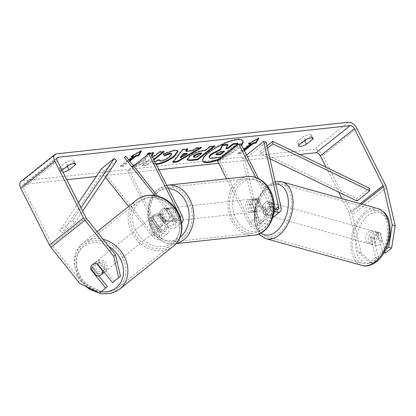 <?xml version="1.0" encoding="UTF-8"?>
<svg xmlns="http://www.w3.org/2000/svg" width="416" height="416" viewBox="0 0 416 416"><rect width="100%" height="100%" fill="white"/><g stroke="black" fill="none" stroke-linecap="round" stroke-linejoin="round"><path stroke-width="0.31" stroke-dasharray="2.08 1.56" d="M153.239 219.383A6.63 5.434 51.3 0 1 154.976 214.614A6.63 5.434 51.3 0 1 154.986 214.604A6.63 5.434 51.3 0 1 160.046 213.97L167.674 223.543A4.638 2.657 51.5 0 0 172.635 225.514A4.638 2.657 51.5 0 0 172.687 221.567L166.369 209.066A6.63 5.112 -96.2 0 0 163.977 208.593A6.63 5.112 -96.2 0 0 159.562 214.484L165.88 226.98A4.638 2.657 -128.5 0 1 165.828 230.932A4.638 2.657 -128.5 0 1 160.867 228.961L153.239 219.383L151.757 220.568A6.63 5.434 51.3 0 1 153.499 215.8A6.63 5.434 51.3 0 1 153.509 215.79A6.63 5.434 51.3 0 1 158.564 215.155L166.197 224.728A7.956 4.55 51.5 0 0 174.699 228.108A7.956 4.55 51.5 0 0 174.782 221.338L168.47 208.842A6.63 5.112 -96.2 0 0 166.072 208.369A6.63 5.112 -96.2 0 0 161.663 214.256L167.976 226.756A7.956 4.55 -128.5 0 1 167.892 233.527A7.956 4.55 -128.5 0 1 159.39 230.142L151.757 220.568M154.757 195.551L173.43 218.977A7.956 4.55 51.5 0 0 181.49 222.643M103.178 174.455L112.294 167.196L103.178 174.455L105.466 177.32M128.643 206.404L152.157 235.898A7.956 4.55 51.5 0 0 160.659 239.278A7.956 4.55 51.5 0 0 160.742 232.508L129.459 170.581L127.364 170.81L158.647 232.736A4.638 2.657 51.5 0 1 158.595 236.683A4.638 2.657 51.5 0 1 153.634 234.712L104.66 173.269M157.659 196.149L174.907 217.792A4.638 2.657 51.5 0 0 179.868 219.762A4.638 2.657 51.5 0 0 180.513 218.504M133.541 165.896L127.364 170.81M150.732 153.66L129.459 170.581M166.369 209.066L168.47 208.842M159.562 214.484L161.663 214.256M160.046 213.97L158.564 215.155M103.932 272.464A6.63 5.554 51.3 0 1 95.462 270.748A6.63 5.554 51.3 0 1 95.659 262.106A6.63 5.554 51.3 0 1 95.67 262.101A6.63 5.554 51.3 0 1 104.026 263.671A6.63 5.554 51.3 0 1 104.187 272.251M90.704 268.486L92.68 266.906A6.63 5.554 51.3 0 0 98.582 274.31L96.606 275.891M90.735 268.528A6.63 5.434 51.3 0 1 91.328 266.079A6.63 5.554 51.3 0 1 92.555 264.597A6.63 5.554 51.3 0 1 92.565 264.586A6.63 5.554 51.3 0 1 96.788 263.65L96.881 263.765M103.017 270.79L104.666 269.469A6.63 5.554 51.3 0 0 98.764 262.064L96.788 263.65M152.162 216.866A6.63 5.554 51.3 0 1 160.633 218.582A6.63 5.554 51.3 0 1 160.436 227.224A6.63 5.554 51.3 0 1 160.425 227.235A6.63 5.554 51.3 0 1 151.954 225.514A6.63 5.554 51.3 0 1 152.152 216.876A6.63 5.554 51.3 0 1 152.162 216.866L154.976 214.614A6.63 5.554 51.3 0 1 154.986 214.604A6.63 5.554 51.3 0 1 159.214 213.663L157.518 215.02A6.63 5.554 51.3 0 1 163.415 222.425L165.11 221.068A6.63 5.554 51.3 0 1 163.264 224.962A6.63 5.554 51.3 0 1 163.249 224.973A6.63 5.554 51.3 0 1 159.026 225.909L157.331 227.266A6.63 5.554 51.3 0 1 151.434 219.861L153.124 218.504A6.63 5.554 51.3 0 1 154.976 214.614L153.499 215.8M153.124 218.504L159.026 225.909M165.11 221.068L159.214 213.663M98.764 262.064L104.666 269.469M98.582 274.31L92.68 266.906M157.331 227.266L151.434 219.861M157.518 215.02L163.415 222.425M159.016 228.363A6.63 5.554 51.3 0 1 150.54 226.642A6.63 5.554 51.3 0 1 150.738 218.005A6.63 5.554 51.3 0 1 150.753 217.994A6.63 5.554 51.3 0 1 159.224 219.716A6.63 5.554 51.3 0 1 159.026 228.353A6.63 5.554 51.3 0 1 159.016 228.363L105.357 271.326A6.63 5.554 51.3 0 1 96.876 269.615A6.63 5.554 51.3 0 1 97.074 260.978A6.63 5.554 51.3 0 1 97.084 260.967A6.63 5.554 51.3 0 1 105.555 262.688A6.63 5.554 51.3 0 1 105.357 271.326A6.63 5.554 51.3 0 1 105.347 271.336M118.279 287.56A27.378 22.937 51.3 0 1 83.288 280.457A27.378 22.937 51.3 0 1 84.105 244.78A27.378 22.937 51.3 0 1 84.152 244.743A27.378 22.937 51.3 0 1 119.142 251.841A27.378 22.937 51.3 0 1 118.326 287.518A27.378 22.937 51.3 0 1 118.279 287.56M137.821 201.77A27.378 22.937 51.3 0 1 172.812 208.874A27.378 22.937 51.3 0 1 171.995 244.551A27.378 22.937 51.3 0 1 171.948 244.587A27.378 22.937 51.3 0 1 136.958 237.489A27.378 22.937 51.3 0 1 137.774 201.812A27.378 22.937 51.3 0 1 137.821 201.77M221.307 158.064A22.355 6.24 153.2 0 0 241.316 144.648M242.741 140.754A22.355 6.24 153.2 0 0 242.627 140.457A22.355 6.24 153.2 0 0 237.021 139.121A22.355 6.24 153.2 0 0 213.736 148.408A22.355 6.24 153.2 0 0 202.717 160.612A22.355 6.24 153.2 0 0 202.883 160.888M219.497 159.505A22.355 6.24 153.2 0 0 241.602 145.215M299.822 154.476L218.681 163.259M158.855 169.738L96.216 176.519M66.836 179.702L24.112 184.33A3.978 2.278 51.5 0 0 23.358 184.626A3.978 2.278 51.5 0 0 23.317 188.011L51.979 244.754A3.978 2.278 51.5 0 0 52.718 245.903L81.422 281.908L79.648 283.332M147.389 154.882L144.893 160.467L133.614 165.838M133.531 165.88L131.222 166.977L136.734 166.379L149.417 160.264L142.511 165.755L147.16 165.251L153.889 159.9M152.422 156.998L151.507 157.43L152.048 156.255M62.072 170.279L61.495 170.737A6.63 1.851 153.2 0 0 61.209 171.844A6.63 1.851 153.2 0 0 62.868 172.24A6.63 1.851 153.2 0 0 63.05 172.214M129.745 161.132L123.271 166.28L120.754 166.556L128.903 160.072M244.364 150.68L240.739 153.561L238.222 153.837L243.74 149.448M156.208 164.497L153.114 163.727L153.197 162.391L154.809 161.73M61.495 170.737L59.769 167.331A6.63 1.851 153.2 0 0 59.483 168.433A6.63 1.851 153.2 0 0 61.147 168.828A6.63 1.851 153.2 0 0 65.801 167.31M303.254 141.601A6.63 1.851 -26.8 0 1 298.6 143.12A6.63 1.851 -26.8 0 1 296.941 142.724A6.63 1.851 -26.8 0 1 297.227 141.617L303.488 136.635A6.63 1.851 -26.8 0 1 311.324 134.716A6.63 1.851 -26.8 0 1 311.038 135.819L306.727 139.246M298.948 145.028L297.227 141.617M361.166 252.85L358.212 251.94L369.366 262.558L372.32 263.468L361.166 252.85L352.399 214.682A7.956 4.55 51.5 0 0 351.525 212.316L322.863 155.574A7.956 4.55 51.5 0 0 314.382 149.302L22.391 180.918A7.956 4.55 51.5 0 0 20.883 181.511M69.274 164.96L73.585 161.528A6.63 1.851 153.2 0 0 73.871 160.425A6.63 1.851 153.2 0 0 66.035 162.349L59.769 167.331M358.212 251.94L349.445 213.772A3.978 2.278 51.5 0 0 349.008 212.586L341.936 198.598M338.681 192.15L326.087 167.216M107.432 286.629L101.187 291.6L81.422 281.908M99.408 293.02L101.187 291.6M120.484 276.245L112.466 282.636M114.239 281.216L99.367 262.553A6.63 5.434 -128.7 0 0 94.297 263.198A6.63 5.434 -128.7 0 0 92.56 267.972L98.862 275.881M386.006 249.324L382.418 252.179L377.874 232.398A6.63 4.17 -72.9 0 0 377.177 232.066A6.63 4.17 -72.9 0 0 373.968 232.908A6.63 4.17 -72.9 0 0 371.067 237.812L375.612 257.592L369.366 262.558M375.612 257.592L378.565 258.502L374.02 238.722A6.63 4.17 107.1 0 1 376.922 233.818A6.63 4.17 107.1 0 1 380.13 232.976A6.63 4.17 107.1 0 1 380.827 233.308L385.372 253.089M377.874 232.398L380.827 233.308M378.565 258.502L372.32 263.468M382.418 252.179L384.212 252.73M371.067 237.812L374.02 238.722M311.99 137.696L311.038 135.819M305.209 140.046L303.488 136.635M92.56 267.972L91.172 269.079M99.367 262.553L97.588 263.978M74.532 163.41L73.585 161.528M67.756 165.755L66.035 162.349M227.609 144.347L225.831 148.086L226.418 148.023M237.697 143.255L220.646 156.816L212.69 157.68C210.179 157.929 208.972 157.638 209.066 156.801M220.646 156.816L220.932 157.388M225.831 148.086L226.117 148.652M132.366 155.927L130.712 156.104L141.118 150.42L141.409 150.992M141.118 150.42L140.494 151.486M129.355 160.644L122.98 165.714L123.271 166.28M133.229 155.834L120.463 165.989L120.754 166.556M120.463 165.989L122.98 165.714M130.712 156.104L130.998 156.676M244.072 150.114L240.453 152.994L240.739 153.561M240.453 152.994L237.931 153.27L238.222 153.837M250.697 143.114L237.931 153.27M257.962 138.767L258.586 137.701L248.18 143.385L248.466 143.957M248.18 143.385L249.834 143.208M258.586 137.701L258.877 138.273M185.692 150.862L192.192 150.155L192.478 150.727M192.192 150.155L196.394 147.628L196.68 148.195M196.394 147.628L201.193 147.108L201.479 147.675M201.193 147.108L199.961 147.841M173.399 161.824L172.604 161.907L172.895 162.474M172.604 161.907L182.541 149.126L182.827 149.692M182.541 149.126L187.496 148.59L187.782 149.157M187.496 148.59L186.971 149.245M180.424 157.243L187.117 153.213M187.065 159.656L186.852 159.401L189.358 155.938C193.726 152.688 198.172 150.8 202.701 150.285L205.005 150.036L205.291 150.602M205.005 150.036L209.867 146.167L210.153 146.734M209.867 146.167L214.516 145.662L214.802 146.234M214.516 145.662L213.642 146.359M193.242 156.582L196.81 156.551L201.308 152.974M196.81 156.551L197.096 157.123M153.031 152.922L153.322 152.292L147.737 152.896L144.602 159.9L144.893 160.467M144.602 159.9L130.931 166.41L131.222 166.977M147.737 152.896L148.023 153.462M153.322 152.292L153.608 152.859M163.02 151.84L163.894 151.143L159.24 151.648L154.84 155.147L151.221 156.863L151.507 157.43M151.221 156.863L151.757 155.688M154.84 155.147L155.126 155.719M159.24 151.648L159.531 152.22M163.894 151.143L164.18 151.715M130.931 166.41L136.448 165.812L149.131 159.692L142.225 165.188L146.874 164.684L147.16 165.251M146.874 164.684L153.598 159.333M142.225 165.188L142.511 165.755M149.131 159.692L149.417 160.264M136.448 165.812L136.734 166.379M163.42 154.185L163.098 153.639L174.372 149.776L177.882 150.576L177.98 150.883M155.922 163.93L152.828 163.16L152.906 161.824L153.197 162.391M152.906 161.824L159.156 159.26L159.442 159.827M159.156 159.26L159.11 159.962M159.146 160.061L160.831 160.451C163.597 159.973 166.431 158.636 169.333 156.437L171.449 153.566M163.098 153.639L163.384 154.206M223.298 151.507L224.167 150.81L221.094 151.143L216.575 153.026L215.691 154.206L216.044 154.404M224.167 150.81L224.458 151.377M269.032 202.171L271.367 212.316A4.638 2.657 -128.5 0 1 270.806 214.885A4.638 2.657 -128.5 0 1 264.982 211.572L258.669 199.077A6.63 5.112 -96.2 0 0 256.272 198.598A6.63 5.112 -96.2 0 0 251.862 204.49L258.175 216.986A4.638 2.657 51.5 0 0 263.999 220.303A4.638 2.657 51.5 0 0 264.555 217.729L262.226 207.584A6.63 4.17 107.1 0 1 265.127 202.68A6.63 4.17 107.1 0 1 268.341 201.838A6.63 4.17 107.1 0 1 269.032 202.171L271.497 202.925L273.827 213.075A7.956 4.55 -128.5 0 1 272.87 217.48M272.792 217.537A7.956 4.55 -128.5 0 1 262.886 211.801L256.568 199.3A6.63 5.112 -96.2 0 0 254.176 198.827A6.63 5.112 -96.2 0 0 249.761 204.719L256.074 217.214A7.956 4.55 51.5 0 0 266.063 222.893A7.956 4.55 51.5 0 0 267.02 218.488L264.69 208.343A6.63 4.17 107.1 0 1 267.587 203.434A6.63 4.17 107.1 0 1 270.8 202.597A6.63 4.17 107.1 0 1 271.497 202.925M266.1 142.194L244.826 159.115L259.787 224.245A7.956 4.55 -128.5 0 1 258.83 228.649A7.956 4.55 -128.5 0 1 248.846 222.971L226.543 178.818M274.264 208.359A4.638 2.657 -128.5 0 1 272.215 205.821L258.445 178.558M274.118 210.777A7.956 4.55 -128.5 0 1 270.114 206.045L255.658 177.424M246.558 155.022L242.367 158.356L257.327 223.486A4.638 2.657 -128.5 0 1 256.766 226.054A4.638 2.657 -128.5 0 1 250.942 222.742L219.658 160.815L217.563 161.044M240.932 143.894L219.658 160.815M242.367 158.356L244.826 159.115M258.669 199.077L256.568 199.3M251.862 204.49L249.761 204.719M262.226 207.584L264.69 208.343M173.139 211.344A6.63 5.112 83.8 0 1 169.598 221.322A6.63 5.112 83.8 0 1 164.632 218.114A6.63 5.112 83.8 0 1 168.173 208.14A6.63 5.112 83.8 0 1 173.139 211.344M169.718 216.871A6.63 5.112 83.8 0 1 165.402 221.775A6.63 5.112 83.8 0 1 163.758 221.608L166.28 221.338A6.63 5.112 83.8 0 1 162.952 218.296A6.63 5.112 83.8 0 1 162.178 213.226L159.661 213.496A6.63 5.112 83.8 0 1 163.977 208.593A6.63 5.112 83.8 0 1 165.62 208.759L169.718 216.871L172.234 216.601A6.63 5.112 83.8 0 0 171.46 211.526A6.63 5.112 83.8 0 0 168.137 208.484L165.62 208.759M163.758 221.608L159.661 213.496M257.046 202.259A6.63 5.112 83.8 0 1 253.505 212.233A6.63 5.112 83.8 0 1 248.534 209.03A6.63 5.112 83.8 0 1 252.075 199.056A6.63 5.112 83.8 0 1 257.046 202.259M256.058 211.619L253.542 211.89A6.63 5.112 83.8 0 1 250.214 208.848A6.63 5.112 83.8 0 1 249.439 203.772L251.961 203.502A6.63 5.112 83.8 0 1 256.272 198.598A6.63 5.112 83.8 0 1 257.915 198.765L262.012 206.877A6.63 5.112 83.8 0 1 257.702 211.78A6.63 5.112 83.8 0 1 256.058 211.619L251.961 203.502M262.012 206.877L259.496 207.152A6.63 5.112 83.8 0 0 258.721 202.077A6.63 5.112 83.8 0 0 255.398 199.035L257.915 198.765M255.398 199.035L259.496 207.152M253.542 211.89L249.439 203.772M166.28 221.338L162.178 213.226M168.137 208.484L172.234 216.601M175.235 211.12A6.63 5.112 83.8 0 1 171.694 221.094A6.63 5.112 83.8 0 1 166.728 217.885A6.63 5.112 83.8 0 1 170.269 207.912A6.63 5.112 83.8 0 1 175.235 211.12M254.946 202.488A6.63 5.112 83.8 0 1 251.404 212.462A6.63 5.112 83.8 0 1 246.438 209.258A6.63 5.112 83.8 0 1 249.98 199.28A6.63 5.112 83.8 0 1 254.946 202.488M233.121 219.851A27.378 21.112 83.8 0 1 247.744 178.656A27.378 21.112 83.8 0 1 268.263 191.896A27.378 21.112 83.8 0 1 253.64 233.09A27.378 21.112 83.8 0 1 233.121 219.851M153.41 228.478A27.378 21.112 83.8 0 1 168.038 187.288A27.378 21.112 83.8 0 1 188.552 200.528A27.378 21.112 83.8 0 1 173.93 241.722A27.378 21.112 83.8 0 1 153.41 228.478M371.301 232.253A6.63 4.051 105.6 0 1 374.343 231.364A6.63 4.051 105.6 0 1 376.844 236.496A6.63 4.051 105.6 0 1 373.828 243.24A6.63 4.051 105.6 0 1 370.786 244.135A6.63 4.051 105.6 0 1 368.285 239.002A6.63 4.051 105.6 0 1 371.301 232.253M381.893 240.817A6.63 4.051 105.6 0 1 379.387 244.79A6.63 4.051 105.6 0 1 376.35 245.684A6.63 4.051 105.6 0 1 376.158 245.622L374.358 237.775A6.63 4.051 105.6 0 1 376.865 233.802A6.63 4.051 105.6 0 1 379.907 232.913A6.63 4.051 105.6 0 1 380.094 232.97L381.893 240.817L378.357 239.834A6.63 4.051 105.6 0 0 376.553 231.988L380.094 232.97M374.358 237.775L370.817 236.787A6.63 4.051 105.6 0 0 372.622 244.634L376.158 245.622M270.182 204.084A6.63 4.051 105.6 0 1 273.224 203.195A6.63 4.051 105.6 0 1 275.72 208.328A6.63 4.051 105.6 0 1 272.704 215.077A6.63 4.051 105.6 0 1 269.667 215.966A6.63 4.051 105.6 0 1 267.166 210.834A6.63 4.051 105.6 0 1 270.182 204.084M270.156 209.695L268.356 201.848L271.388 202.691A6.63 4.051 105.6 0 1 273.187 210.538L270.156 209.695A6.63 4.051 105.6 0 1 267.649 213.668A6.63 4.051 105.6 0 1 264.607 214.557A6.63 4.051 105.6 0 1 264.42 214.495L267.457 215.342A6.63 4.051 105.6 0 1 265.652 207.496L262.621 206.648A6.63 4.051 105.6 0 1 265.127 202.68A6.63 4.051 105.6 0 1 268.164 201.786A6.63 4.051 105.6 0 1 268.356 201.848L270.8 202.597M262.621 206.648L264.42 214.495M376.553 231.988L378.357 239.834M372.622 244.634L370.817 236.787M267.457 215.342L265.652 207.496M271.388 202.691L273.187 210.538M272.709 204.792A6.63 4.051 105.6 0 1 275.751 203.897A6.63 4.051 105.6 0 1 278.247 209.03A6.63 4.051 105.6 0 1 275.236 215.779A6.63 4.051 105.6 0 1 272.194 216.668A6.63 4.051 105.6 0 1 269.693 211.541A6.63 4.051 105.6 0 1 272.709 204.792M368.774 231.551A6.63 4.051 105.6 0 1 371.816 230.656A6.63 4.051 105.6 0 1 374.312 235.789A6.63 4.051 105.6 0 1 371.301 242.538A6.63 4.051 105.6 0 1 368.259 243.428A6.63 4.051 105.6 0 1 365.758 238.295A6.63 4.051 105.6 0 1 368.774 231.551M375.248 259.735A27.378 16.718 105.6 0 1 362.69 263.416A27.378 16.718 105.6 0 1 352.373 242.221A27.378 16.718 105.6 0 1 364.827 214.354A27.378 16.718 105.6 0 1 377.38 210.673A27.378 16.718 105.6 0 1 387.702 231.863A27.378 16.718 105.6 0 1 375.248 259.735M279.183 232.976A27.378 16.718 105.6 0 1 266.625 236.657A27.378 16.718 105.6 0 1 256.308 215.462A27.378 16.718 105.6 0 1 268.762 187.595A27.378 16.718 105.6 0 1 281.315 183.914A27.378 16.718 105.6 0 1 291.637 205.104A27.378 16.718 105.6 0 1 279.183 232.976M369.538 188.292L356.772 198.448L259.958 151.481L266.958 145.917M267.483 148.216L260.151 154.05L259.958 151.481M269.911 158.787L260.151 154.05M356.772 198.448L356.959 201.016M78.499 202.795L59.748 230.61L72.509 220.454L81.032 207.813M116.584 160.826L103.823 170.981L101.53 168.636M72.509 220.454L74.802 222.799L62.041 232.95L103.823 170.981M74.802 222.799L82.69 211.099M59.748 230.61L62.041 232.95M173.43 218.977L166.197 224.728M159.39 230.142L152.157 235.898M167.976 226.756L160.742 232.508M165.88 226.98L158.647 232.736M160.867 228.961L153.634 234.712M179.639 216.034L172.687 221.567M182.016 215.587L174.782 221.338M174.907 217.792L167.674 223.543M103.007 239.21A29.494 24.716 -128.7 0 0 82.831 243.084A29.494 24.716 -128.7 0 0 82.779 243.126A29.494 24.716 -128.7 0 0 81.9 281.57A29.494 24.716 -128.7 0 0 119.6 289.219M101.046 291.72A26.182 21.939 51.3 0 1 78.047 273A26.182 21.939 51.3 0 1 83.486 246.808A26.182 21.939 51.3 0 1 108.753 246.418M173.269 246.246A29.494 24.716 51.3 0 1 135.59 238.628A29.494 24.716 51.3 0 1 136.396 200.195M139.974 201.573A26.182 21.939 -128.7 0 0 139.126 235.706A26.182 21.939 -128.7 0 0 172.614 242.523A26.182 21.939 -128.7 0 0 173.462 208.39A26.182 21.939 -128.7 0 0 139.974 201.573M56.935 158.22L24.112 184.33M348.421 122.226L314.382 149.302M56.425 153.847L22.391 180.918M86.757 218.826L52.718 245.903M86.013 217.677L51.979 244.754M57.351 160.935L23.317 188.011M360.199 203.684L349.008 212.586M361.624 204.079L349.445 213.772M386.433 187.606L352.399 214.682M385.559 185.24L351.525 212.316M356.897 128.502L322.863 155.574M212.69 157.68L212.982 158.246M189.358 155.938L189.644 156.51M202.701 150.285L202.987 150.852M189.311 155.979L189.597 156.546M194.626 156.79L194.917 157.357M174.372 149.776L174.658 150.348M160.831 160.451L161.117 161.018M169.333 156.437L169.619 157.004M169.38 156.4L169.666 156.967M216.575 153.026L216.861 153.592M216.523 153.062L216.814 153.629M221.094 151.143L221.38 151.71M267.02 218.488L259.787 224.245M281.06 207.319L273.827 213.075M256.074 217.214L248.846 222.971M264.555 217.729L257.327 223.486M258.175 216.986L250.942 222.742M272.215 205.821L264.982 211.572M270.114 206.045L262.886 211.801M275.408 209.097L271.367 212.316M247.52 176.545A29.494 22.745 -96.2 0 0 231.759 220.932A29.494 22.745 -96.2 0 0 253.869 235.196M269.594 192.275A26.182 20.192 83.8 0 1 264.129 228.088A26.182 20.192 83.8 0 1 235.986 219.014A26.182 20.192 83.8 0 1 241.457 183.201A26.182 20.192 83.8 0 1 269.594 192.275M176.14 243.5A29.494 22.745 83.8 0 1 174.158 243.828A29.494 22.745 83.8 0 1 152.048 229.564A29.494 22.745 83.8 0 1 167.809 185.177M168.397 188.625A26.182 20.192 -96.2 0 0 150.873 201.464A26.182 20.192 -96.2 0 0 152.079 228.098A26.182 20.192 -96.2 0 0 179.92 237.406M377.952 208.629A29.494 18.018 -74.4 0 0 364.421 212.597A29.494 18.018 -74.4 0 0 351 242.622A29.494 18.018 -74.4 0 0 362.123 265.46M367.578 216.044A26.182 15.99 105.6 0 1 388.747 224.198A26.182 15.99 105.6 0 1 377.551 259.449A26.182 15.99 105.6 0 1 356.382 251.3A26.182 15.99 105.6 0 1 367.578 216.044M266.058 238.701A29.494 18.018 105.6 0 1 254.935 215.868A29.494 18.018 105.6 0 1 268.356 185.838A29.494 18.018 105.6 0 1 281.887 181.87M275.704 183.997A26.182 15.99 -74.4 0 0 266.458 187.881A26.182 15.99 -74.4 0 0 254.805 211.432A26.182 15.99 -74.4 0 0 260.894 233.012M160.659 239.278L167.892 233.527M165.828 230.932L158.595 236.683M174.699 228.108L181.501 222.7M179.868 219.762L172.635 225.514M168.173 208.14L166.072 208.369M97.032 231.717L82.779 243.126L76.045 252.257L74.292 264.014L77.735 276.104L85.649 286.276M95.659 262.106L92.555 264.597M163.264 224.962L160.436 227.224M150.738 218.005L97.074 260.978M171.995 244.551L118.326 287.518M137.774 201.812L84.105 244.78M242.627 140.457L242.913 141.024M61.209 171.844L59.483 168.433M298.662 146.13L296.941 142.724M23.358 184.626L57.392 157.55M377.177 232.066L380.13 232.976M311.324 134.716L313.045 138.122M92.524 264.618L94.297 263.198M73.871 160.425L75.592 163.836M202.717 160.612L203.003 161.184M187.138 159.968L186.852 159.401M178.168 151.148L177.882 150.576M153.114 163.727L152.828 163.16M215.691 154.206L215.982 154.773M266.063 222.893L258.83 228.649M263.999 220.303L256.766 226.054M270.806 214.885L278.039 209.134M254.176 198.827L252.075 199.056M166.728 185.328L156.094 190.767L149.219 201.796L147.493 215.727L151.221 229.367C154.216 235.227 158.345 239.434 163.602 241.992C167.024 243.589 170.539 244.202 174.158 243.828L176.025 243.625M169.598 221.322L165.402 221.775M253.505 212.233L257.702 211.78M171.694 221.094L251.404 212.462M170.269 207.912L249.98 199.28M168.038 187.288L247.744 178.656M173.93 241.722L253.64 233.09M275.184 181.735L266.859 186.04L258.866 196.264L254.348 209.69L254.285 223.241L258.924 233.932M374.343 231.364L379.907 232.913M370.786 244.135L376.35 245.684M273.224 203.195L268.164 201.786M264.607 214.557L269.667 215.966M275.751 203.897L371.816 230.656M272.194 216.668L368.259 243.428M266.625 236.657L362.69 263.416M281.315 183.914L377.38 210.673"/><path stroke-width="0.62" d="M157.659 196.149L125.928 156.348L124.452 157.529L154.757 195.551M124.452 157.529L125.928 156.348M105.466 177.32L128.643 206.404M181.49 222.643A7.956 4.55 51.5 0 0 181.932 222.357A7.956 4.55 51.5 0 0 182.016 215.587L150.732 153.66L148.637 153.889L133.541 165.896M180.513 218.504A4.638 2.657 51.5 0 0 179.92 215.816L148.637 153.889M96.881 263.765L102.69 271.05A6.63 5.554 51.3 0 1 100.838 274.945A6.63 5.554 51.3 0 1 96.606 275.891L90.704 268.486A6.63 5.554 51.3 0 1 91.328 266.079A6.63 5.434 51.3 0 1 92.524 264.618A6.63 5.434 51.3 0 1 97.588 263.978L112.466 282.636L118.711 277.67L113.682 256.256L115.461 254.836L120.484 276.245L118.711 277.67M100.838 274.945A6.63 5.554 51.3 0 1 100.828 274.955L103.948 272.454M102.69 271.05L103.017 270.79M202.883 160.888A22.355 6.24 153.2 0 0 208.322 161.949A22.355 6.24 153.2 0 0 221.307 158.064M241.316 144.648A22.355 6.24 153.2 0 0 242.741 140.754M241.602 145.215A22.355 6.24 153.2 0 0 242.913 141.024A22.355 6.24 153.2 0 0 237.307 139.688A22.355 6.24 153.2 0 0 214.022 148.975A22.355 6.24 153.2 0 0 203.003 161.184A22.355 6.24 153.2 0 0 208.608 162.516A22.355 6.24 153.2 0 0 219.497 159.505M326.087 167.216L320.346 155.849A3.978 2.278 51.5 0 0 316.103 152.714L299.822 154.476M218.681 163.259L158.855 169.738M96.216 176.519L66.836 179.702M392.246 224.864L395.2 225.774L391.617 248.118L388.664 247.208L392.246 224.864L383.479 186.696A3.978 2.278 51.5 0 0 383.042 185.515L354.38 128.773A3.978 2.278 51.5 0 0 350.142 125.637L58.146 157.253A3.978 2.278 51.5 0 0 57.392 157.55A3.978 2.278 51.5 0 0 57.351 160.935L86.013 217.677A3.978 2.278 51.5 0 0 86.757 218.826L115.461 254.836M152.048 156.255L153.608 152.859L148.023 153.462L147.389 154.882M153.889 159.9L164.18 151.715L159.531 152.22L155.126 155.719L152.422 156.998M185.978 151.429L192.478 150.727L196.68 148.195L201.479 147.675L177.346 161.996L172.895 162.474L182.827 149.692L187.782 149.157L185.978 151.429L185.692 150.862L186.971 149.245M305.209 140.046A6.63 1.851 -26.8 0 1 313.045 138.122A6.63 1.851 -26.8 0 1 312.759 139.23L306.498 144.206A6.63 1.851 -26.8 0 1 300.321 146.526A6.63 1.851 -26.8 0 1 298.662 146.13A6.63 1.851 -26.8 0 1 298.948 145.028L305.209 140.046M63.05 172.214A6.63 1.851 153.2 0 0 69.046 169.92L75.306 164.939A6.63 1.851 153.2 0 0 75.592 163.836A6.63 1.851 153.2 0 0 67.756 165.755L62.072 170.279M132.366 155.927L133.229 155.834L133.515 156.4L130.998 156.676L141.409 150.992L138.549 155.854L136.032 156.13L129.745 161.132M133.515 156.4L128.903 160.072M244.072 150.114L253.214 142.844L253.5 143.411L256.017 143.135L258.877 138.273L248.466 143.957L250.983 143.681L243.74 149.448M253.5 143.411L244.364 150.68M189.597 156.546L189.644 156.51C194.012 153.254 198.463 151.367 202.987 150.852L205.291 150.602L210.153 146.734L214.802 146.234L197.787 159.77L190.59 160.55L187.138 159.968L189.597 156.546M154.809 161.73L159.442 159.827L159.437 160.628L161.117 161.018C163.883 160.54 166.717 159.203 169.619 157.004L171.74 154.133L170.212 153.785L164.356 155.839L163.384 154.206L174.658 150.348L178.168 151.148L174.46 156.447C168.626 160.81 162.724 163.478 156.764 164.445L156.208 164.497M395.2 225.774L386.433 187.606A7.956 4.55 51.5 0 0 385.559 185.24L356.897 128.502A7.956 4.55 51.5 0 0 348.421 122.226L56.425 153.847A7.956 4.55 51.5 0 0 54.917 154.44A7.956 4.55 51.5 0 0 54.834 161.205L83.496 217.948A7.956 4.55 51.5 0 0 84.978 220.246L113.682 256.256M306.727 139.246L304.777 140.8A6.63 1.851 -26.8 0 1 303.254 141.601M65.801 167.31A6.63 1.851 153.2 0 0 67.324 166.509L69.274 164.96M341.936 198.598L338.681 192.15M54.917 154.44L20.883 181.511A7.956 4.55 51.5 0 0 20.8 188.282L49.462 245.024A7.956 4.55 51.5 0 0 50.944 247.322L79.648 283.332L99.408 293.02L105.659 288.054L90.782 269.391A6.63 5.434 51.3 0 1 90.735 268.528M98.862 275.881L107.432 286.629L105.659 288.054M388.664 247.208L386.006 249.324M384.212 252.73L385.372 253.089L391.617 248.118M312.759 139.23L311.99 137.696M306.498 144.206L304.777 140.8M91.172 269.079L90.782 269.391M75.306 164.939L74.532 163.41M69.046 169.92L67.324 166.509M209.066 156.801L209.425 157.721L209.066 156.801C209.045 156.135 209.877 155.137 211.546 153.8L220.293 149.224L222.227 144.929L222.513 145.496L227.895 144.914L226.117 148.652L228.16 148.434L233.324 144.326L237.983 143.822L220.932 157.388L212.982 158.246C210.465 158.496 209.258 158.205 209.352 157.368C209.336 156.702 210.163 155.704 211.838 154.372L220.579 149.791L222.513 145.496M227.895 144.914L227.609 144.347L222.227 144.929M226.418 148.023L227.874 147.867L233.038 143.759L237.697 143.255L237.983 143.822M233.038 143.759L233.324 144.326M227.874 147.867L228.16 148.434M220.293 149.224L220.579 149.791M140.494 151.486L138.263 155.288L138.549 155.854M138.263 155.288L135.746 155.563L136.032 156.13M135.746 155.563L129.355 160.644M249.834 143.208L250.697 143.114L250.983 143.681M253.214 142.844L255.731 142.568L256.017 143.135M255.731 142.568L257.962 138.767M199.961 147.841L177.06 161.424L177.346 161.996M177.06 161.424L173.399 161.824M187.403 153.78L187.117 153.213L183.373 153.618L180.424 157.243L180.716 157.81L187.403 153.78L183.664 154.185L180.716 157.81M183.373 153.618L183.664 154.185M213.642 146.359L197.496 159.203L197.787 159.77M197.496 159.203L190.304 159.978L187.065 159.656M201.594 153.546L201.308 152.974L199.103 153.213L194.23 155.262L193.242 156.582L193.528 157.149L197.096 157.123L201.594 153.546L199.389 153.78L194.516 155.828L193.528 157.149M151.757 155.688L153.031 152.922M153.598 159.333L163.02 151.84M177.98 150.883L174.174 155.88C168.34 160.243 162.438 162.911 156.478 163.878L155.922 163.93M159.11 159.962L159.437 160.628M171.74 154.133L171.449 153.566L169.92 153.218L164.07 155.272L164.356 155.839M164.07 155.272L163.42 154.185M216.861 153.592L215.982 154.773L220.366 154.638L224.458 151.377L221.38 151.71L216.861 153.592M216.044 154.404L220.074 154.066L220.366 154.638M220.074 154.066L223.298 151.507M274.264 208.359A4.638 2.657 -128.5 0 0 278.039 209.134A4.638 2.657 -128.5 0 0 278.595 206.565L263.64 141.435L266.1 142.194L281.06 207.319A7.956 4.55 -128.5 0 1 280.103 211.728A7.956 4.55 -128.5 0 1 274.118 210.777M226.543 178.818L217.563 161.044L238.836 144.123L240.932 143.894L258.445 178.558M255.658 177.424L238.836 144.123M280.103 211.728L272.87 217.48A7.956 4.55 -128.5 0 1 272.792 217.537M263.64 141.435L246.558 155.022M269.911 158.787L356.959 201.016L369.725 190.866L369.538 188.292L272.724 141.331L266.958 145.917M369.725 190.866L272.912 143.9L267.483 148.216M272.912 143.9L272.724 141.331M81.032 207.813L114.291 158.486L101.53 168.636L78.499 202.795M82.69 211.099L116.584 160.826L114.291 158.486M179.92 215.816L179.639 216.034M108.753 246.418A26.182 21.939 51.3 0 1 116.121 287.758A26.182 21.939 51.3 0 1 101.046 291.72M136.396 200.195A29.494 24.716 51.3 0 1 136.448 200.153A29.494 24.716 51.3 0 1 136.495 200.112A29.494 24.716 51.3 0 1 174.2 207.761A29.494 24.716 51.3 0 1 173.321 246.204A29.494 24.716 51.3 0 1 173.269 246.246M85.649 286.276L90.282 289.687L101.296 293.774L111.093 293.379L119.6 289.219A29.494 24.716 -128.7 0 0 119.652 289.177A29.494 24.716 -128.7 0 0 126.303 261.295A29.494 24.716 -128.7 0 0 103.007 239.21M350.142 125.637L316.103 152.714M58.146 157.253L56.935 158.22M84.978 220.246L50.944 247.322M354.38 128.773L320.346 155.849M383.042 185.515L360.199 203.684M383.479 186.696L361.624 204.079M54.834 161.205L20.8 188.282M83.496 217.948L49.462 245.024M211.546 153.8L211.838 154.372M211.598 153.764L211.884 154.331M190.304 159.978L190.59 160.55M194.178 155.303L194.464 155.87M199.103 153.213L199.389 153.78M194.23 155.262L194.516 155.828M174.221 155.839L174.512 156.411M174.174 155.88L174.46 156.447M156.478 163.878L156.764 164.445M169.92 153.218L170.212 153.785M217.027 154.398L217.313 154.965M278.595 206.565L275.408 209.097M253.869 235.196A29.494 22.745 -96.2 0 0 269.625 190.814A29.494 22.745 -96.2 0 0 247.52 176.545C251.134 176.176 254.654 176.784 258.076 178.381C263.333 180.939 267.462 185.151 270.457 191.012C279.932 208.229 270.982 234.01 253.869 235.196L176.025 243.625M247.52 176.545L167.809 185.177A29.494 22.745 83.8 0 1 189.914 199.441A29.494 22.745 83.8 0 1 176.14 243.5M179.92 237.406A26.182 20.192 -96.2 0 0 185.692 201.36A26.182 20.192 -96.2 0 0 168.397 188.625M375.653 261.492A29.494 18.018 -74.4 0 0 389.069 231.462A29.494 18.018 -74.4 0 0 377.952 208.629C389.558 213.46 390.286 222.908 390.12 234.14C388.84 245.565 384.514 254.613 377.151 261.284C371.483 265.533 366.475 266.926 362.123 265.46A29.494 18.018 -74.4 0 0 375.653 261.492M377.952 208.629L281.887 181.87A29.494 18.018 105.6 0 1 293.004 204.703A29.494 18.018 105.6 0 1 279.588 234.733A29.494 18.018 105.6 0 1 266.058 238.701L362.123 265.46M260.894 233.012A26.182 15.99 -74.4 0 0 276.427 231.28A26.182 15.99 -74.4 0 0 288.371 202.467A26.182 15.99 -74.4 0 0 275.704 183.997M181.501 222.7L181.932 222.357M119.6 289.219L173.321 246.204C178.49 241.904 181.329 236.184 181.834 229.039C182.161 221.343 179.826 214.224 174.819 207.683C165.443 195.13 147.108 191.214 136.5 200.112L97.032 231.717M167.809 185.177L166.728 185.328M281.887 181.87L275.184 181.735M258.924 233.932L260.016 235.123L266.058 238.701"/></g></svg>
